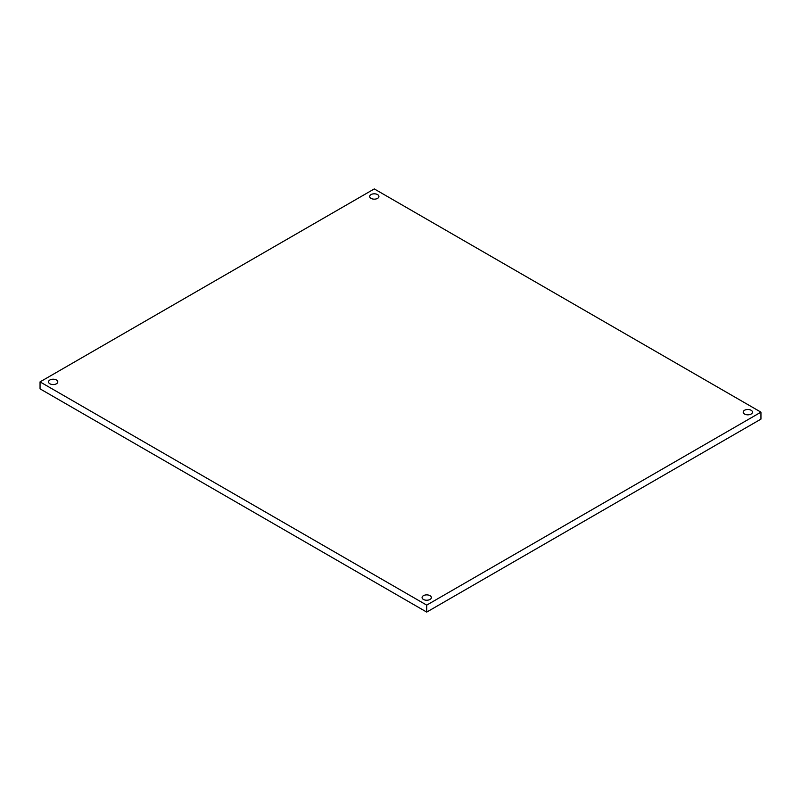 <?xml version="1.0" encoding="UTF-8"?>
<svg xmlns="http://www.w3.org/2000/svg" width="801" height="801" viewBox="0 0 801 801"><rect width="100%" height="100%" fill="white"/><g stroke="black" fill="none" stroke-linecap="round" stroke-linejoin="round"><path stroke-width="1.2" d="M426.713 612.084L760.95 419.113L760.95 412.155L426.713 605.125L426.713 612.084L40.05 388.845L40.05 381.887L374.287 188.916L760.95 412.155M371.013 198.378A4.636 2.673 180 0 1 369.651 196.485A4.636 2.673 180 0 1 374.287 193.812A4.636 2.673 180 0 1 378.923 196.485A4.636 2.673 180 0 1 376.059 198.958A4.636 2.673 180 0 1 371.013 198.378M744.57 414.047A4.636 2.673 180 0 1 743.208 412.155A4.636 2.673 180 0 1 747.844 409.481A4.636 2.673 180 0 1 752.479 412.155A4.636 2.673 180 0 1 749.616 414.628A4.636 2.673 180 0 1 744.57 414.047M423.439 599.448A4.636 2.673 180 0 1 422.077 597.556A4.636 2.673 180 0 1 426.713 594.883A4.636 2.673 180 0 1 431.349 597.556A4.636 2.673 180 0 1 428.485 600.029A4.636 2.673 180 0 1 423.439 599.448M49.882 383.779A4.636 2.673 180 0 1 48.521 381.887A4.636 2.673 180 0 1 53.156 379.213A4.636 2.673 180 0 1 57.792 381.887A4.636 2.673 180 0 1 54.929 384.36A4.636 2.673 180 0 1 49.882 383.779M426.713 605.125L40.05 381.887"/></g></svg>

